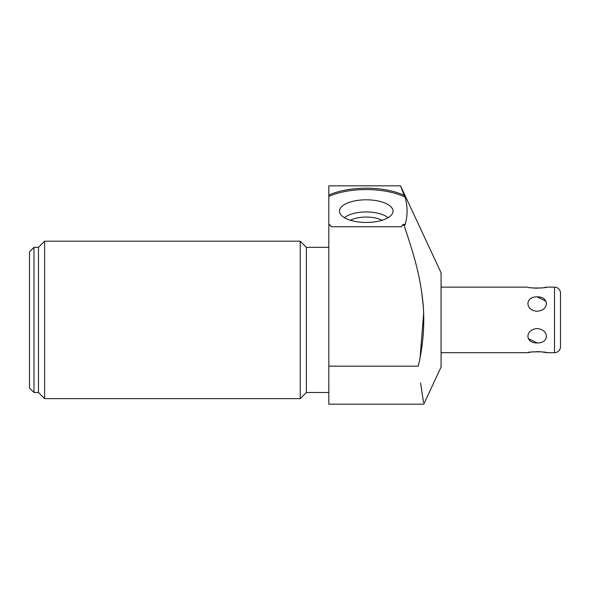 <?xml version="1.0" encoding="UTF-8"?>
<svg xmlns="http://www.w3.org/2000/svg" width="590" height="590" viewBox="0 0 590 590"><rect width="100%" height="100%" fill="white"/><g stroke="black" fill="none" stroke-linecap="round" stroke-linejoin="round"><path stroke-width="0.89" d="M405.743 222.29L404.976 225.174C407.779 215.815 407.779 206.448 404.976 197.09A51.035 21.564 0 0 0 328.822 196.463L328.822 195.106A51.035 21.564 180 0 1 404.194 195.356L404.976 197.09M404.098 225.594L407.196 234.702M421.629 291.571L423.354 307.272M423.672 313.143L420.139 357.083M404.194 195.356L400.529 185.828L328.822 185.828L328.822 195.106M328.822 224.443L328.822 225.085L330.282 225.085A51.035 21.564 180 0 1 328.822 224.443L328.822 196.463M328.822 225.085L328.822 404.172L423.76 404.172L441.069 367.061L441.069 272.772L400.529 185.828M33.991 247.328L33.991 392.498L29.5 388.014L29.5 251.819L33.991 247.328L38.483 247.328L44.619 241.192L300.236 241.192L306.372 247.328L306.372 392.498L328.822 392.498M306.372 247.328L328.822 247.328M300.236 241.192L300.236 398.634L306.372 392.498M44.619 241.192L44.619 398.634L300.236 398.634M38.483 247.328L38.483 392.498L44.619 398.634M33.991 392.498L38.483 392.498M420.611 382.999L423.487 402.365M423.369 401.62L422.897 398.516M422.359 394.931L421.371 388.272M328.822 366.169L418.258 366.169C423.155 345.452 424.778 324.869 423.141 304.433C420.781 280.294 416.098 260.559 403.921 225.085L404.194 224.193A51.035 21.564 180 0 1 402.196 225.085L401.473 226.737L331.005 226.737L330.282 225.085M402.196 225.085L403.921 225.085M366.243 199.811A26.786 11.321 0 0 0 339.582 212.253A26.786 11.321 0 0 0 366.243 222.452A26.786 11.321 0 0 0 392.896 212.253A26.786 11.321 0 0 0 366.243 199.811M404.976 225.174L404.194 224.193M441.069 352.687L527.799 352.687C526.951 351.566 547.137 351.529 546.51 352.687L554.512 352.687A5.989 5.989 0 0 0 560.5 346.706L560.5 293.127A5.989 5.989 0 0 0 554.512 287.138L546.51 287.138C547.365 288.259 527.18 288.304 527.799 287.138L441.069 287.138M537.151 342.945C549.43 343.387 549.43 329.353 537.151 328.593C524.871 329.353 524.871 343.387 537.151 342.945L528.33 338.623M537.151 311.24C549.43 310.48 549.43 296.445 537.151 296.881C524.871 296.445 524.871 310.48 537.151 311.24M546.51 352.687L542.247 351.95M540.661 351.78L536.568 351.633M533.662 351.78L532.084 351.942M530.476 352.171L527.799 352.687M530.476 287.655L532.084 287.883M533.662 288.053L537.726 288.2M540.661 288.053L542.247 287.883M543.832 287.655L546.51 287.138M545.971 301.21L537.151 296.881M560.5 346.706L560.5 293.127M388.014 217.725A24.197 10.229 180 0 0 366.243 211.957A24.197 10.229 0 0 0 344.464 217.725M350.408 220.262A20.355 8.599 0 0 1 366.243 217.068A20.355 8.599 180 0 1 382.077 220.262M554.512 352.687L554.512 287.138"/></g></svg>
